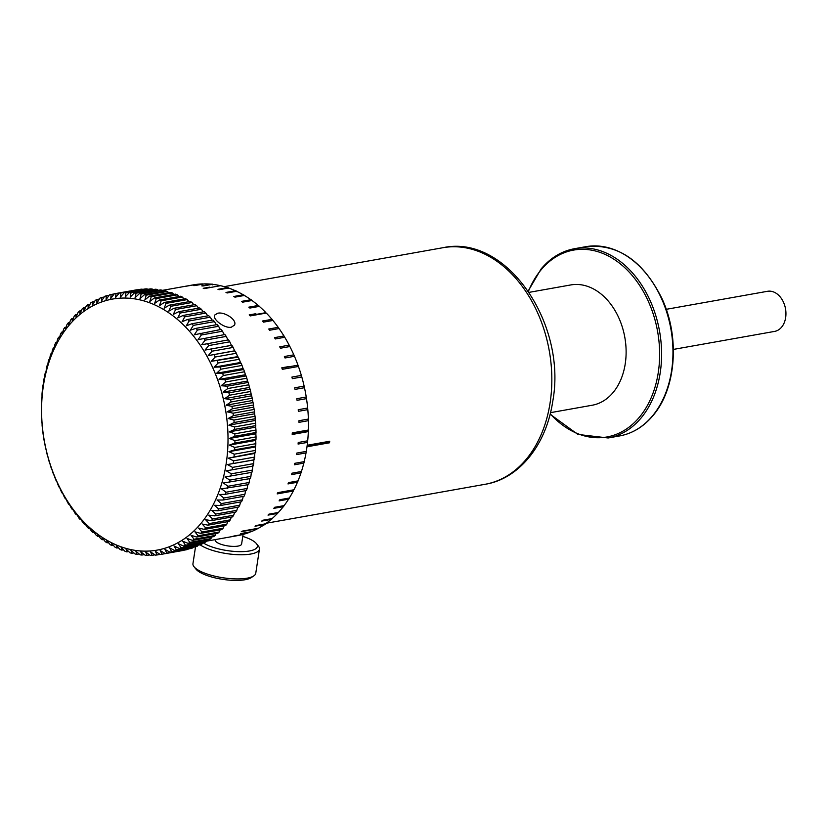 <?xml version="1.0" encoding="UTF-8"?>
<svg xmlns="http://www.w3.org/2000/svg" width="827" height="827" viewBox="0 0 827 827"><rect width="100%" height="100%" fill="white"/><g stroke="black" fill="none" stroke-linecap="round" stroke-linejoin="round"><path stroke-width="1.24" d="M217.687 313.257C224.613 311.438 237.68 320.245 234.392 325.197L231.302 327.203C224.52 328.743 211.991 318.912 214.71 315.046L217.687 313.257M242.373 534.511L242.332 534.614A127.317 91.807 79.9 0 1 237.69 535.607L206.76 541.116M242.332 534.614L232.883 536.289A127.317 91.807 -100.1 0 0 234.02 535.999L243.469 534.314A127.317 91.807 79.9 0 0 249.992 532.174L240.543 533.86A127.317 91.807 -100.1 0 0 241.649 533.415L251.098 531.74A127.317 91.807 79.9 0 0 257.393 528.804L241.277 531.678A127.317 91.807 -100.1 0 0 242.332 531.11L258.448 528.236A127.317 91.807 79.9 0 0 264.475 524.535L255.026 526.22A127.317 91.807 -100.1 0 0 256.039 525.517L265.477 523.842A127.317 91.807 79.9 0 0 271.184 519.397L261.735 521.082A127.317 91.807 -100.1 0 0 262.686 520.255L272.124 518.581A127.317 91.807 79.9 0 0 277.458 513.433L268.02 515.118A127.317 91.807 -100.1 0 0 268.899 514.167L278.348 512.492A127.317 91.807 79.9 0 0 283.268 506.682L273.83 508.357A127.317 91.807 -100.1 0 0 274.636 507.302L284.085 505.628A127.317 91.807 79.9 0 0 288.561 499.188L279.123 500.873A127.317 91.807 -100.1 0 0 279.846 499.715L289.295 498.03A127.317 91.807 79.9 0 0 293.296 491.031L277.19 493.895A127.317 91.807 -100.1 0 0 277.51 493.274A127.317 91.807 -100.1 0 0 277.831 492.644L293.947 489.77A127.317 91.807 79.9 0 0 297.441 482.244L287.992 483.929A127.317 91.807 -100.1 0 0 288.551 482.596L297.999 480.911A127.317 91.807 79.9 0 0 300.966 472.92L291.517 474.605A127.317 91.807 -100.1 0 0 291.972 473.189L301.421 471.514A127.317 91.807 79.9 0 0 303.829 463.12L294.381 464.795A127.317 91.807 -100.1 0 0 294.743 463.327L304.191 461.642A127.317 91.807 79.9 0 0 306.021 452.907L296.573 454.592A127.317 91.807 -100.1 0 0 296.841 453.062L306.29 451.387A127.317 91.807 79.9 0 0 307.52 442.383L298.082 444.058A127.317 91.807 -100.1 0 0 298.237 442.497L307.685 440.812A127.317 91.807 79.9 0 0 308.326 431.601L292.21 434.475A127.317 91.807 -100.1 0 0 292.272 432.883L298.94 431.694A127.317 91.807 -100.1 0 0 298.94 431.684L308.388 430.009A127.317 91.807 79.9 0 0 308.419 420.664L298.971 422.349A127.317 91.807 -100.1 0 0 298.929 420.736L308.378 419.051A127.317 91.807 79.9 0 0 307.809 409.644L298.361 411.329A127.317 91.807 -100.1 0 0 298.216 409.716L307.654 408.031A127.317 91.807 79.9 0 0 306.497 398.635L297.048 400.32A127.317 91.807 -100.1 0 0 296.79 398.707L306.238 397.022A127.317 91.807 79.9 0 0 304.481 387.708L295.032 389.393A127.317 91.807 -100.1 0 0 294.681 387.801L304.129 386.126A127.317 91.807 79.9 0 0 301.793 376.957L292.344 378.642A127.317 91.807 -100.1 0 0 291.9 377.081L301.338 375.406L301.772 376.864M288.458 366.63L281.79 367.819A127.317 91.807 -100.1 0 1 282.327 369.328L298.444 366.464A127.317 91.807 79.9 0 1 301.338 375.406M255.863 313.712L249.196 314.901A127.317 91.807 -100.1 0 1 250.188 315.924L266.304 313.061A127.317 91.807 79.9 0 1 271.959 319.336L262.521 321.021A127.317 91.807 -100.1 0 1 263.462 322.148L272.9 320.462A127.317 91.807 79.9 0 1 278.192 327.327L268.744 329.012A127.317 91.807 -100.1 0 1 269.623 330.242L279.061 328.557A127.317 91.807 79.9 0 1 283.94 335.958L274.492 337.643A127.317 91.807 -100.1 0 1 275.298 338.956L284.736 337.271A127.317 91.807 79.9 0 1 289.171 345.148L279.722 346.833A127.317 91.807 -100.1 0 1 280.446 348.219L289.884 346.544A127.317 91.807 79.9 0 1 293.833 354.835L284.385 356.52A127.317 91.807 -100.1 0 1 285.026 357.977L294.464 356.292A127.317 91.807 79.9 0 1 297.906 364.945L298.402 366.475M209.882 287.114L203.215 288.303A127.317 91.807 -100.1 0 1 204.403 288.571L220.52 285.697A127.317 91.807 79.9 0 1 227.425 287.631L217.977 289.316A127.317 91.807 -100.1 0 1 219.155 289.708L228.603 288.034A127.317 91.807 79.9 0 1 235.416 290.763L225.978 292.438A127.317 91.807 -100.1 0 1 227.136 292.975L236.584 291.3A127.317 91.807 79.9 0 1 243.262 294.794L233.824 296.479A127.317 91.807 -100.1 0 1 234.951 297.151L244.399 295.466A127.317 91.807 79.9 0 1 250.901 299.715L241.453 301.4A127.317 91.807 -100.1 0 1 242.549 302.186L251.997 300.511A127.317 91.807 79.9 0 1 258.262 305.473L248.824 307.158A127.317 91.807 -100.1 0 1 249.878 308.068L259.316 306.383A127.317 91.807 79.9 0 1 265.302 312.027M162.402 290.37L193.063 284.912A127.317 91.807 79.9 0 1 195.12 284.581L185.672 286.256A127.317 91.807 -100.1 0 1 186.84 286.101L196.288 284.416A127.317 91.807 79.9 0 1 203.122 283.899L193.673 285.584A127.317 91.807 -100.1 0 1 194.852 285.563L204.3 283.888A127.317 91.807 79.9 0 1 211.205 284.188L201.757 285.873A127.317 91.807 -100.1 0 1 202.946 285.997L212.394 284.312A127.317 91.807 79.9 0 1 219.331 285.439M211.03 283.93C212.363 285.139 212.725 285.17 212.146 284.043M227.291 287.393C228.438 288.644 228.8 288.768 228.386 287.765M235.302 290.535C236.367 291.797 236.729 291.962 236.388 291.032M243.169 294.588C244.141 295.849 244.492 296.056 244.223 295.208M250.819 299.519L251.842 300.263M258.2 305.297L259.182 306.145M265.322 312.068L265.994 313.113M271.928 319.201L272.807 320.245M278.161 327.213L278.978 328.36M283.93 335.865L284.674 337.085M289.161 345.086L289.832 346.379M293.833 354.793L294.422 356.158M304.15 386.157L304.47 387.636M306.259 397.094L306.497 398.583M307.675 408.125L307.82 409.623M308.388 419.165L308.44 420.664M308.326 430.019L308.326 431.601M307.696 440.977L307.541 442.435M306.29 451.573L306.042 452.989M304.181 461.848L303.85 463.223M301.4 471.741L300.976 473.054M297.968 481.159L297.451 482.41M293.575 489.842L293.296 491.031M289.243 498.319L288.561 499.394M284.012 505.928C283.961 505.08 283.702 505.4 283.258 506.899M278.254 512.802C278.244 511.841 277.965 512.14 277.438 513.681M272.021 518.901C272.052 517.847 271.763 518.095 271.142 519.666M265.364 524.173C265.436 523.015 265.126 523.233 264.423 524.825M297.937 365.193L281.873 368.056M265.612 312.72L249.806 315.532M277.634 493.037L293.368 490.235M292.22 434.165L308.275 431.301M88.851 527.254L91.518 531.182A132.372 95.446 -100.1 0 0 93.1 532.578L93.213 530.676M89.626 528.391L88.685 528.556L88.902 526.913M97.638 534.583L100.636 538.542A132.372 95.446 -100.1 0 0 102.31 539.721L102.166 537.302M98.785 536.103L97.648 536.309L97.638 534.139M106.828 540.713L110.167 544.642A132.372 95.446 -100.1 0 0 111.903 545.593L111.469 542.698M108.42 542.584L107.065 542.822L106.776 540.165M116.338 545.562L120.008 549.428A132.372 95.446 -100.1 0 0 121.786 550.131L121.031 546.802M118.416 547.753L116.814 548.032L116.225 544.921M126.055 549.087L130.046 552.839A132.372 95.446 -100.1 0 0 131.844 553.294L130.738 549.573M128.681 551.557L126.8 551.888L125.869 548.353M135.886 551.247L140.176 554.834A132.372 95.446 -100.1 0 0 141.975 555.041L140.497 550.968M139.122 553.956L136.91 554.348L135.618 550.441M145.697 552.012L150.276 555.393A132.372 95.446 -100.1 0 0 152.065 555.341L150.194 550.978M149.615 554.907L147.03 555.372L145.356 551.144M155.404 551.392L160.252 554.514A132.372 95.446 -100.1 0 0 161.327 554.338A132.372 95.446 -100.1 0 0 161.999 554.214L160.18 550.555L165.152 553.542L186.261 549.779A132.372 95.446 79.9 0 0 187.987 549.345L166.878 553.108L164.893 549.376L169.98 552.209L191.089 548.456A132.372 95.446 79.9 0 0 192.794 547.898L171.675 551.65L169.525 547.846L174.714 550.524L195.834 546.771A132.372 95.446 79.9 0 0 197.498 546.089L176.378 549.841L174.063 545.985L179.356 548.497L200.475 544.745A132.372 95.446 79.9 0 0 202.098 543.939L180.979 547.691L178.487 543.794L183.883 546.13L205.003 542.367A132.372 95.446 79.9 0 0 206.585 541.447L185.465 545.2L182.798 541.271L188.287 543.422L209.396 539.669A132.372 95.446 79.9 0 0 210.937 538.625L189.817 542.378L186.985 538.429L192.546 540.393L213.666 536.63A132.372 95.446 79.9 0 0 215.144 535.472L194.035 539.235L191.027 535.276L196.661 537.043L217.78 533.281A132.372 95.446 79.9 0 0 219.207 532.019L198.087 535.772L194.914 531.813L200.62 533.384L221.729 529.621A132.372 95.446 79.9 0 0 223.104 528.246L201.984 532.009L198.645 528.06L204.403 529.414L225.513 525.662A132.372 95.446 79.9 0 0 226.815 524.184L205.706 527.936L202.191 524.029L208.001 525.166L229.12 521.413A132.372 95.446 79.9 0 0 230.351 519.832L209.241 523.594L205.572 519.718L211.412 520.638L232.532 516.885A132.372 95.446 79.9 0 0 233.69 515.211L212.58 518.963L208.745 515.149L214.617 515.852L235.736 512.089A132.372 95.446 79.9 0 0 236.832 510.321L215.713 514.084L211.722 510.331L217.625 510.807L238.734 507.044A132.372 95.446 79.9 0 0 239.747 505.194L218.638 508.956L214.493 505.276L220.406 505.524L241.515 501.762A132.372 95.446 79.9 0 0 242.456 499.828L221.336 503.591L217.046 500.004L222.959 500.025L244.068 496.262A132.372 95.446 79.9 0 0 244.926 494.257L223.807 498.009L219.372 494.515L225.285 494.308L246.394 490.545A132.372 95.446 79.9 0 0 247.17 488.468L226.05 492.23L221.471 488.85L248.482 484.643A132.372 95.446 79.9 0 0 249.165 482.503L228.045 486.255L223.331 482.999L250.323 478.564A132.372 95.446 79.9 0 0 250.912 476.352L229.803 480.115L224.954 476.983L251.915 472.32A132.372 95.446 79.9 0 0 252.421 470.067L231.302 473.819L226.329 470.832L252.617 466.18M160.097 554.421L157.058 554.958L154.98 550.462M198.066 545.169L197.498 546.089M207.35 540.031L206.585 541.447M216.033 533.591L215.144 535.472M224.034 525.92L223.104 528.246M231.281 517.102L230.351 519.832M237.69 507.23L236.832 510.321M243.21 496.417L242.456 499.828M247.79 484.767L247.17 488.468M251.356 472.413L250.912 476.352M253.879 459.843L227.456 464.547L253.755 459.957M253.93 458.861L253.662 463.627L232.542 467.389L227.456 464.547M255.378 446.973L228.955 451.676L234.589 449.857L255.698 446.094L255.285 447.2M255.367 446.073L255.378 450.426L234.258 454.188L228.955 451.676M255.843 433.793L229.43 438.496L234.899 436.253L256.019 432.49L255.801 434.134M255.791 432.997L256.029 436.894L234.92 440.657L229.43 438.496M255.295 420.467L228.872 425.171L234.155 422.504L255.274 418.751L255.295 420.912M255.202 419.765L255.626 423.186L234.517 426.939L228.872 425.171M253.713 407.132L227.291 411.836L232.366 408.786L253.475 405.023L253.765 407.68M253.589 406.543L254.168 409.437L233.059 413.19L227.291 411.836M251.129 393.941L224.706 398.645L229.534 395.223L250.653 391.471L251.243 394.582M250.984 393.456L251.677 395.802L230.557 399.565L224.706 398.645M247.562 381.03L221.15 385.723L225.709 381.981L246.818 378.228L247.749 381.754M247.407 380.658L248.162 382.446L227.043 386.209L221.15 385.723M243.066 368.542L216.643 373.235L220.912 369.204L242.032 365.441L243.324 369.338M242.9 368.284L243.676 369.504L222.556 373.256L216.643 373.235M237.669 356.613L211.257 361.316L215.216 357.016L236.336 353.263L238.011 357.481M237.514 356.478L238.269 357.109L211.257 361.316M231.446 345.376L205.034 350.079L208.683 345.572L229.792 341.809L231.87 346.296M231.302 345.366L205.034 350.079M229.792 341.809A132.372 95.446 79.9 0 0 228.552 339.866L201.633 344.756L205.117 340.166L226.226 336.403A132.372 95.446 79.9 0 0 224.913 334.532L198.046 339.659L201.364 334.987L222.484 331.224L224.303 334.646M222.484 331.224A132.372 95.446 79.9 0 0 221.109 329.435L194.293 334.79L197.446 330.045L218.566 326.293A132.372 95.446 79.9 0 0 217.129 324.597L196.009 328.35L190.375 330.169L193.363 325.373L214.472 321.61L216.354 324.732M214.472 321.61A132.372 95.446 79.9 0 0 212.984 320.008L191.874 323.77L186.313 325.807L189.125 320.959L210.244 317.206A132.372 95.446 79.9 0 0 208.704 315.707L187.584 319.46L182.105 321.713L184.752 316.834L205.861 313.082L207.763 315.873M205.861 313.082A132.372 95.446 79.9 0 0 204.279 311.676L183.16 315.438L177.774 317.899L180.245 313.009L201.364 309.246A132.372 95.446 79.9 0 0 199.731 307.954L178.611 311.717L173.329 314.384L175.624 309.474L196.743 305.721L198.594 308.161M196.743 305.721A132.372 95.446 79.9 0 0 195.079 304.543L173.959 308.295L168.78 311.159L170.91 306.269L192.019 302.506A132.372 95.446 79.9 0 0 190.324 301.442L169.204 305.204L164.128 308.254L166.093 303.375L187.212 299.612L188.97 301.679M187.212 299.612A132.372 95.446 79.9 0 0 185.475 298.671L164.366 302.424L159.415 305.67L161.203 300.811L182.322 297.058A132.372 95.446 79.9 0 0 180.565 296.231L159.456 299.984L154.628 303.406L156.251 298.599L177.371 294.836L178.963 296.511M177.371 294.836A132.372 95.446 79.9 0 0 175.593 294.123L154.484 297.885L149.78 301.473L151.258 296.717L172.367 292.954A132.372 95.446 79.9 0 0 170.579 292.376L149.47 296.128L144.901 299.881L146.214 295.187L167.333 291.424L168.698 292.706M167.333 291.424A132.372 95.446 79.9 0 0 165.534 290.97L144.415 294.732L140.001 298.63L141.159 294.009L162.278 290.256A132.372 95.446 79.9 0 0 160.469 289.915L139.36 293.678L135.08 297.72L136.093 293.192L157.202 289.429L158.267 290.308M157.202 289.429A132.372 95.446 79.9 0 0 155.404 289.223L134.294 292.985L130.17 297.162L131.028 292.727L152.147 288.974A132.372 95.446 79.9 0 0 150.349 288.892L129.229 292.655L125.259 296.955L125.983 292.624L147.103 288.871L147.764 289.357M147.103 288.871A132.372 95.446 79.9 0 0 145.314 288.923L124.205 292.675L120.391 297.089L120.98 292.882L142.099 289.13A132.372 95.446 79.9 0 0 140.321 289.305L119.212 293.068L115.553 297.575L116.018 293.502L137.292 289.843M106.021 300.573L106.29 295.808L109.102 295.311M110.694 299.436L111.118 294.484A132.372 95.446 -100.1 0 0 109.391 294.908L106.073 299.591M96.904 303.871L96.904 299.519L99.312 299.095M101.421 302.051L101.545 297.493A132.372 95.446 -100.1 0 0 99.881 298.175L96.904 302.982M88.21 308.502L87.982 304.594L90.029 304.233M92.5 306.021L92.386 301.896A132.372 95.446 -100.1 0 0 90.805 302.816L88.158 307.696M80.033 314.394L79.599 310.983L81.346 310.673M84.054 311.293L83.713 307.634A132.372 95.446 -100.1 0 0 82.235 308.781L79.94 313.691M72.445 321.496L71.866 318.602L73.345 318.343M76.156 317.795L75.65 314.642A132.372 95.446 -100.1 0 0 74.285 316.017L72.321 320.897M65.54 329.725L64.857 327.378L66.098 327.161M68.899 325.476L68.259 322.85A132.372 95.446 -100.1 0 0 67.028 324.432L65.395 329.249M59.399 338.998L58.645 337.22L59.689 337.034M62.376 334.242L61.643 332.175A132.372 95.446 -100.1 0 0 60.557 333.932L59.244 338.636M54.086 349.211L53.31 348.002L54.168 347.847M56.639 344.001L55.864 342.492A132.372 95.446 -100.1 0 0 54.923 344.425L53.92 348.963M49.651 360.252L48.896 359.621L49.599 359.497M51.75 354.638L50.985 353.718A132.372 95.446 -100.1 0 0 50.22 355.796L49.496 360.117M47.78 366.041L47.056 365.699A132.372 95.446 -100.1 0 0 46.467 367.901L46.012 371.985M43.624 384.307L43.056 384.844A132.372 95.446 -100.1 0 0 42.735 387.181L42.601 391.75M44.761 378.084L44.131 378.332A132.372 95.446 -100.1 0 0 43.717 380.637L43.449 385.403M42.094 397.063L41.681 398.159A132.372 95.446 -100.1 0 0 41.546 400.568L41.67 404.703M42.735 390.644L42.239 391.46A132.372 95.446 -100.1 0 0 42.012 393.838L42.012 398.19M41.577 410.13L41.36 411.774A132.372 95.446 -100.1 0 0 41.422 414.213L41.753 417.873M41.712 403.566L41.391 404.941A132.372 95.446 -100.1 0 0 41.35 407.37L41.588 411.267M42.094 423.352L42.105 425.512A132.372 95.446 -100.1 0 0 42.353 427.962L42.859 431.115M41.712 416.725L41.598 418.638A132.372 95.446 -100.1 0 0 41.753 421.077L42.177 424.499M43.614 436.584L43.903 439.24A132.372 95.446 -100.1 0 0 44.327 441.67L44.978 444.295M42.725 429.968L42.87 432.387A132.372 95.446 -100.1 0 0 43.211 434.826L43.79 437.721M46.136 449.681L46.736 452.793A132.372 95.446 -100.1 0 0 47.335 455.181L48.069 457.248M44.751 443.158L45.185 446.042A132.372 95.446 -100.1 0 0 45.712 448.451L46.405 450.808M49.63 462.51L50.561 466.035A132.372 95.446 -100.1 0 0 51.346 468.351L52.122 469.85M47.759 456.142L48.524 459.471A132.372 95.446 -100.1 0 0 49.217 461.817L49.982 463.606M54.055 474.925L55.347 478.823A132.372 95.446 -100.1 0 0 56.298 481.035L57.073 481.955M51.729 468.775L52.835 472.496A132.372 95.446 -100.1 0 0 53.703 474.76L54.489 475.97M59.368 486.783L61.043 491A132.372 95.446 -100.1 0 0 62.149 493.099L62.873 493.43M56.608 480.932L58.086 484.994A132.372 95.446 -100.1 0 0 59.11 487.155L59.875 487.785M65.509 497.957L67.587 502.454A132.372 95.446 -100.1 0 0 68.827 504.398L69.468 504.16M62.335 492.468L64.217 496.831A132.372 95.446 -100.1 0 0 65.395 498.846L66.077 498.898M72.91 509.308L74.895 513.04A132.372 95.446 -100.1 0 0 76.27 514.828L76.777 514.001M73.076 509.618L72.466 509.732L73.034 509.194M80.581 518.798L82.907 522.654A132.372 95.446 -100.1 0 0 84.395 524.256L84.716 522.881M81.025 519.532L80.26 519.666L80.674 518.57M76.673 514.177L78.823 517.971A132.372 95.446 -100.1 0 0 80.26 519.666M76.963 514.704L76.27 514.828M69.334 504.201L71.153 507.861A132.372 95.446 -100.1 0 0 72.466 509.732M69.385 504.305L68.827 504.398M45.464 371.943A132.372 95.446 -100.1 0 0 44.968 374.197L44.544 379.159M47.056 365.699L47.687 365.596M48.896 359.621A132.372 95.446 -100.1 0 0 48.214 361.761L47.635 365.968M50.985 353.718L51.76 353.574M53.31 348.002A132.372 95.446 -100.1 0 0 52.452 350.007L51.594 354.442M55.864 342.492L56.815 342.326M58.645 337.22A132.372 95.446 -100.1 0 0 57.632 339.07L56.474 343.691M61.643 332.175L62.79 331.968M64.857 327.378A132.372 95.446 -100.1 0 0 63.689 329.053L62.221 333.819M68.259 322.85L69.623 322.613M71.866 318.602A132.372 95.446 -100.1 0 0 70.564 320.08L68.765 324.939M75.65 314.642L77.262 314.353M79.599 310.983A132.372 95.446 -100.1 0 0 78.172 312.244L76.043 317.154M83.713 307.634L85.615 307.293M87.982 304.594A132.372 95.446 -100.1 0 0 86.442 305.639L83.982 310.538M92.386 301.896L94.609 301.493M96.904 299.519A132.372 95.446 -100.1 0 0 95.281 300.325L92.469 305.173M101.545 297.493L104.15 297.027M106.29 295.808A132.372 95.446 -100.1 0 0 104.595 296.366L101.442 301.121M111.118 294.484L114.167 293.936M116.018 293.502A132.372 95.446 -100.1 0 0 114.932 293.688A132.372 95.446 -100.1 0 0 114.26 293.812L110.777 298.413M152.147 288.974L153.016 289.657M162.278 290.256L163.498 291.331M172.367 292.954L173.856 294.433M182.322 297.058L184.007 298.929M192.019 302.506L193.838 304.76M201.364 309.246L203.246 311.862M210.244 317.206L212.136 320.163M218.566 326.293L220.416 329.56M226.226 336.403L228.004 339.959M234.661 350.896L208.239 355.6L212.053 351.196L233.162 347.433L235.044 351.795M234.506 350.834L208.239 355.6M240.471 362.495L214.059 367.198L218.173 363.022L239.292 359.269L240.771 363.332M240.306 362.309L241.081 363.229L219.972 366.981L214.059 367.198M245.423 374.724L219.01 379.417L223.424 375.52L244.544 371.768L245.65 375.489M245.268 374.414L246.043 375.913L224.923 379.676L219.01 379.417M249.465 387.439L223.042 392.143L227.745 388.556L248.855 384.793L249.62 388.121M249.309 387.015L250.043 389.083L228.924 392.846L223.042 392.143M252.545 400.506L226.122 405.209L231.074 401.974L252.194 398.211L252.628 401.105M252.411 399.968L253.052 402.594L231.932 406.357L226.122 405.209M254.633 413.789L228.211 418.493L233.39 415.63L254.509 411.877L254.654 414.296M254.52 413.138L255.026 416.301L233.917 420.064L228.211 418.493M255.698 427.145L229.275 431.849L234.661 429.389L255.781 425.626L255.677 427.538M255.626 426.391L255.967 430.05L234.847 433.813L229.275 431.849M255.739 440.409L229.327 445.112L234.878 443.076L255.988 439.323L255.667 440.698M255.708 439.561L255.832 443.696L234.723 447.459L229.327 445.112M254.757 453.454L228.335 458.158L255.15 452.803L254.644 453.62M254.778 452.514L254.644 457.083L233.534 460.835L228.335 458.158M252.752 466.128L226.329 470.832M252.835 465.105L252.421 470.067M249.702 478.668L249.165 482.503M245.619 490.69L244.926 494.257M240.574 501.937L239.747 505.194M234.599 512.295L233.69 515.211M227.756 521.651L226.815 524.184M220.127 529.911L219.207 532.019M211.774 536.971L210.937 538.625M202.78 542.77L202.098 543.939M193.229 547.236L192.794 547.898M183.212 550.327L161.999 554.214M150.576 551.878L155.29 555.134A132.372 95.446 -100.1 0 0 157.058 554.958M154.866 554.845L152.065 555.341M140.797 551.805L145.232 555.289A132.372 95.446 -100.1 0 0 147.03 555.372M144.363 554.607L141.975 555.041M130.966 550.337L135.111 554.007A132.372 95.446 -100.1 0 0 136.91 554.348M133.881 552.932L131.844 553.294M121.176 547.495L125.011 551.309A132.372 95.446 -100.1 0 0 126.8 551.888M123.523 549.831L121.786 550.131M111.552 543.298L115.056 547.205A132.372 95.446 -100.1 0 0 116.814 548.032M113.371 545.334L111.903 545.593M102.186 537.798L105.36 541.757A132.372 95.446 -100.1 0 0 107.065 542.822M103.551 539.504L102.31 539.721M93.182 531.068L96.015 535.017A132.372 95.446 -100.1 0 0 97.648 536.309M94.144 532.402L93.1 532.578M84.654 523.16L87.145 527.057A132.372 95.446 -100.1 0 0 88.685 528.556M85.243 524.101L84.395 524.256M165.152 553.542A132.372 95.446 -100.1 0 0 166.878 553.108M169.98 552.209A132.372 95.446 -100.1 0 0 171.675 551.65M174.714 550.524A132.372 95.446 -100.1 0 0 176.378 549.841M179.356 548.497A132.372 95.446 -100.1 0 0 180.979 547.691M183.883 546.13A132.372 95.446 -100.1 0 0 185.465 545.2M188.287 543.422A132.372 95.446 -100.1 0 0 189.817 542.378M192.546 540.393A132.372 95.446 -100.1 0 0 194.035 539.235M196.661 537.043A132.372 95.446 -100.1 0 0 198.087 535.772M200.62 533.384A132.372 95.446 -100.1 0 0 201.984 532.009M204.403 529.414A132.372 95.446 -100.1 0 0 205.706 527.936M208.001 525.166A132.372 95.446 -100.1 0 0 209.241 523.594M211.412 520.638A132.372 95.446 -100.1 0 0 212.58 518.963M214.617 515.852A132.372 95.446 -100.1 0 0 215.713 514.084M217.625 510.807A132.372 95.446 -100.1 0 0 218.638 508.956M220.406 505.524A132.372 95.446 -100.1 0 0 221.336 503.591M222.959 500.025A132.372 95.446 -100.1 0 0 223.807 498.009M225.285 494.308A132.372 95.446 -100.1 0 0 226.05 492.23M227.363 488.406A132.372 95.446 -100.1 0 0 228.045 486.255M229.203 482.317A132.372 95.446 -100.1 0 0 229.803 480.115M230.795 476.073A132.372 95.446 -100.1 0 0 231.302 473.819M232.129 469.695A132.372 95.446 -100.1 0 0 232.542 467.389M233.214 463.182A132.372 95.446 -100.1 0 0 233.534 460.835M234.031 456.566A132.372 95.446 -100.1 0 0 234.258 454.188M234.589 449.857A132.372 95.446 -100.1 0 0 234.723 447.459M234.878 443.076A132.372 95.446 -100.1 0 0 234.92 440.657M234.899 436.253A132.372 95.446 -100.1 0 0 234.847 433.813M234.661 429.389A132.372 95.446 -100.1 0 0 234.517 426.939M234.155 422.504A132.372 95.446 -100.1 0 0 233.917 420.064M233.39 415.63A132.372 95.446 -100.1 0 0 233.059 413.19M232.366 408.786A132.372 95.446 -100.1 0 0 231.932 406.357M231.074 401.974A132.372 95.446 -100.1 0 0 230.557 399.565M229.534 395.223A132.372 95.446 -100.1 0 0 228.924 392.846M227.745 388.556A132.372 95.446 -100.1 0 0 227.043 386.209M225.709 381.981A132.372 95.446 -100.1 0 0 224.923 379.676M223.424 375.52A132.372 95.446 -100.1 0 0 222.556 373.256M220.912 369.204A132.372 95.446 -100.1 0 0 219.972 366.981M218.173 363.022A132.372 95.446 -100.1 0 0 217.15 360.872M215.216 357.016A132.372 95.446 -100.1 0 0 214.121 354.928M212.053 351.196A132.372 95.446 -100.1 0 0 210.875 349.17M208.683 345.572A132.372 95.446 -100.1 0 0 207.432 343.618M205.117 340.166A132.372 95.446 -100.1 0 0 203.804 338.295M201.364 334.987A132.372 95.446 -100.1 0 0 199.989 333.198M197.446 330.045A132.372 95.446 -100.1 0 0 196.009 328.35M193.363 325.373A132.372 95.446 -100.1 0 0 191.874 323.77M189.125 320.959A132.372 95.446 -100.1 0 0 187.584 319.46M184.752 316.834A132.372 95.446 -100.1 0 0 183.16 315.438M180.245 313.009A132.372 95.446 -100.1 0 0 178.611 311.717M175.624 309.474A132.372 95.446 -100.1 0 0 173.959 308.295M170.91 306.269A132.372 95.446 -100.1 0 0 169.204 305.204M166.093 303.375A132.372 95.446 -100.1 0 0 164.366 302.424M161.203 300.811A132.372 95.446 -100.1 0 0 159.456 299.984M156.251 298.599A132.372 95.446 -100.1 0 0 154.484 297.885M151.258 296.717A132.372 95.446 -100.1 0 0 149.47 296.128M146.214 295.187A132.372 95.446 -100.1 0 0 144.415 294.732M141.159 294.009A132.372 95.446 -100.1 0 0 139.36 293.678M136.093 293.192A132.372 95.446 -100.1 0 0 134.294 292.985M131.028 292.727A132.372 95.446 -100.1 0 0 129.229 292.655M125.983 292.624A132.372 95.446 -100.1 0 0 124.205 292.675M120.98 292.882A132.372 95.446 -100.1 0 0 119.212 293.068M56.401 344.435A127.482 91.921 79.9 0 1 185.269 326.727A127.482 91.921 79.9 0 1 213.149 504.852A127.482 91.921 79.9 0 1 84.333 522.478A127.482 91.921 79.9 0 1 56.401 344.435M231.994 345.407A132.372 95.446 79.9 0 1 233.162 347.433M235.23 351.165A132.372 95.446 79.9 0 1 236.336 353.263M238.269 357.109A132.372 95.446 79.9 0 1 239.292 359.269M241.081 363.229A132.372 95.446 79.9 0 1 242.032 365.441M243.676 369.504A132.372 95.446 79.9 0 1 244.544 371.768M246.043 375.913A132.372 95.446 79.9 0 1 246.818 378.228M248.162 382.446A132.372 95.446 79.9 0 1 248.855 384.793M250.043 389.083A132.372 95.446 79.9 0 1 250.653 391.471M251.677 395.802A132.372 95.446 79.9 0 1 252.194 398.211M114.932 293.688L136.052 289.926A132.372 95.446 79.9 0 1 137.137 289.75M253.052 402.594A132.372 95.446 79.9 0 1 253.475 405.023M254.168 409.437A132.372 95.446 79.9 0 1 254.509 411.877M255.026 416.301A132.372 95.446 79.9 0 1 255.274 418.751M255.626 423.186A132.372 95.446 79.9 0 1 255.781 425.626M255.967 430.05A132.372 95.446 79.9 0 1 256.019 432.49M256.029 436.894A132.372 95.446 79.9 0 1 255.988 439.323M255.832 443.696A132.372 95.446 79.9 0 1 255.698 446.094M255.378 450.426A132.372 95.446 79.9 0 1 255.15 452.803M254.644 457.083A132.372 95.446 79.9 0 1 254.323 459.419M253.662 463.627A132.372 95.446 79.9 0 1 253.248 465.932M183.118 550.451A132.372 95.446 79.9 0 1 182.447 550.575L161.327 554.338M215.258 539.607L215.196 539.99A13.356 3.949 8.7 0 0 227.807 545.913A13.356 3.949 8.7 0 0 241.608 544.032L243.086 534.387M200.144 544.797A31.767 9.397 8.7 0 0 234.806 554.524A31.767 9.397 8.7 0 0 259.451 549.118A31.767 9.397 8.7 0 0 258.344 546.006L256.37 543.566A29.327 8.673 -171.3 0 1 239.385 551.65A29.327 8.673 -171.3 0 1 203.029 542.719M242.776 536.392A29.327 8.673 -171.3 0 1 250.891 539.597A29.327 8.673 -171.3 0 1 256.37 543.566M259.451 549.118L255.76 573.276A31.767 9.397 -171.3 0 1 253.775 575.912A31.767 9.397 -171.3 0 1 222.928 577.753A31.767 9.397 -171.3 0 1 194.056 566.774A31.767 9.397 -171.3 0 1 192.949 563.663L195.523 546.823M194.056 566.774L196.03 569.214A29.327 8.673 8.7 0 0 222.69 579.345A29.327 8.673 8.7 0 0 251.16 577.649L253.775 575.912M307.189 445.257L329.725 441.246A120.153 86.639 79.9 0 1 329.611 442.011A120.153 86.639 79.9 0 1 329.497 442.786L306.982 446.787M329.497 442.786L329.094 441.36M307.034 446.425L328.908 442.538M666.242 309.319L767.487 291.3A20.365 14.679 79.9 0 1 785.65 317.578A20.365 14.679 79.9 0 1 774.62 331.4L673.374 349.418M529.115 292.355L570.744 284.943A61.095 44.048 79.9 0 1 625.243 363.787A61.095 44.048 79.9 0 1 592.163 405.24L550.534 412.652M528.443 291.352A94.919 68.434 79.9 0 1 541.054 269.881A94.919 68.434 79.9 0 1 639.199 284.788A94.919 68.434 79.9 0 1 639.416 417.19A94.919 68.434 79.9 0 1 550.244 413.831M608.155 437.979L619.526 435.953A96.118 69.313 79.9 0 0 652.493 415.909A96.118 69.313 79.9 0 0 663.854 304.119A96.118 69.313 79.9 0 0 585.836 246.684L574.465 248.71A96.118 69.313 79.9 0 1 652.482 306.145A96.118 69.313 79.9 0 1 641.121 417.935A96.118 69.313 79.9 0 1 608.155 437.979L577.866 434.423L550.141 414.255M224.21 286.649L442.931 247.718A120.153 86.639 79.9 0 1 550.11 402.759A120.153 86.639 79.9 0 1 485.046 484.302L266.325 523.233M528.195 290.99L541.096 268.971C550.451 257.859 561.574 251.108 574.465 248.71M619.526 435.953C632.407 433.555 643.54 426.804 652.896 415.692C676.093 388.928 680.073 337.561 662.107 298.867C643.251 260.794 617.821 243.396 585.836 246.684M442.931 247.718C506.227 233.741 567.219 323.522 552.767 401.25C546.089 446.301 517.971 479.164 485.046 484.302"/></g></svg>
